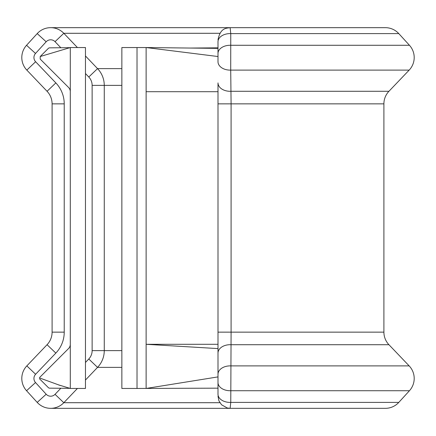 <?xml version="1.0" encoding="UTF-8"?>
<svg xmlns="http://www.w3.org/2000/svg" width="436" height="436" viewBox="0 0 436 436"><rect width="100%" height="100%" fill="white"/><g stroke="black" fill="none" stroke-linecap="round" stroke-linejoin="round"><path stroke-width="0.65" d="M77.423 388.454L63.814 402.706A18.198 18.198 0 0 1 37.207 402.401L26.552 390.721A18.198 18.198 0 0 1 26.836 365.891L47.061 344.713A18.198 18.198 0 0 0 52.097 332.145L52.097 103.855A18.198 18.198 0 0 0 47.061 91.288L26.836 70.109A18.198 18.198 0 0 1 26.552 45.279L37.207 33.599A18.198 18.198 0 0 1 63.814 33.294L77.423 47.546M398.793 33.599L230.764 33.599L230.715 70.109A12.132 8.388 0 0 1 218 61.732L218 41.774A12.132 8.186 0 0 1 230.764 33.599L230.132 27.664L385.348 27.664A18.198 18.198 0 0 1 398.793 33.599L409.448 45.279A18.198 18.198 0 0 1 409.164 70.109L230.715 70.109L231.091 103.855L231.091 332.145L230.764 402.401L230.132 408.336L385.348 408.336A18.198 18.198 0 0 0 398.793 402.401L230.764 402.401A12.132 8.186 180 0 1 218 394.226L218 82.911A12.132 8.393 0 0 0 230.791 91.288L388.939 91.288L409.164 70.109M398.793 402.401L409.448 390.721A18.198 18.198 0 0 0 409.164 365.891L388.939 344.713A18.198 18.198 0 0 1 383.903 332.145L383.903 103.855A18.198 18.198 0 0 1 388.939 91.288M218 344.304L146.12 344.304L218 348.593L218 374.268A12.132 8.388 0 0 1 230.715 365.891L409.164 365.891M218 388.16L137.018 388.454L137.018 47.546L121.857 47.546L121.857 388.454L137.018 388.454M137.018 47.546L146.12 47.546L146.12 91.696L218 91.696M217.989 376.9L146.12 388.454L146.12 91.696M218 48.374L146.12 47.546L218 56.527M85.461 55.961L97.55 68.621A24.263 24.263 0 0 1 104.264 85.38L104.264 350.62A24.263 24.263 0 0 1 97.55 367.379L85.461 380.039M39.393 378.661L48.358 387.626A1.82 1.82 0 0 0 49.628 388.154L69.885 388.329M70.294 344.304A6.066 6.066 0 0 1 68.517 348.593L39.485 377.625M69.885 47.671L49.628 47.846A1.82 1.82 0 0 0 48.358 48.374L40.21 56.527L40.21 59.1L68.517 87.407A6.066 6.066 0 0 1 70.294 91.696M70.294 47.546L85.461 47.546L85.461 388.454L70.294 388.454L70.294 47.546L40.21 56.527M39.954 378.099L58.778 384.944L70.294 388.454M409.448 390.721L230.726 390.721A12.132 8.186 180 0 1 218 382.546M218 353.089A12.132 8.393 0 0 1 230.791 344.713L388.939 344.713M218 53.454A12.132 8.186 0 0 1 230.726 45.279L409.448 45.279M60.838 47.747L55.04 41.671A6.066 6.066 0 0 0 46.172 41.774L35.518 53.454A6.066 6.066 0 0 0 35.61 61.732L55.835 82.911A30.329 30.329 0 0 1 64.228 103.855L64.228 332.145A30.329 30.329 0 0 1 55.835 353.089L35.61 374.268A6.066 6.066 0 0 0 35.518 382.546L26.552 390.721M26.836 70.109L35.61 61.732M121.857 68.621L97.55 68.621A24.263 24.263 0 0 1 104.264 85.38L121.857 85.38M46.172 41.774L37.207 33.599A18.198 18.198 0 0 1 63.814 33.294L219.891 33.294M383.903 103.855L218 103.855M383.903 332.145L218 332.145M35.518 382.546L46.172 394.226A6.066 6.066 0 0 0 55.04 394.329L63.814 402.706L219.891 402.706M85.461 362.469L88.775 358.997A12.132 12.132 0 0 0 92.132 350.62L104.264 350.62A24.263 24.263 0 0 1 97.55 367.379L121.857 367.379M104.264 350.62L121.857 350.62M21.8 378.459A18.198 18.198 0 0 1 26.836 365.891L35.61 374.268M21.8 57.541A18.198 18.198 0 0 1 26.552 45.279L35.518 53.454M64.228 103.855L52.097 103.855A18.198 18.198 0 0 0 47.061 91.288L55.835 82.911M55.835 353.089L47.061 344.713A18.198 18.198 0 0 0 52.097 332.145L64.228 332.145M63.814 402.706A18.198 18.198 0 0 1 37.207 402.401L46.172 394.226M92.132 350.62L92.132 85.38A12.132 12.132 0 0 0 88.775 77.003L85.461 73.531M55.04 394.329L60.838 388.253M88.775 358.997L97.55 367.379M63.814 33.294L55.04 41.671M92.132 85.38L104.264 85.38M97.55 68.621L88.775 77.003M385.348 27.664L50.652 27.664M50.652 408.336L385.348 408.336M191.186 48.069L190.859 48.064M190.063 48.053L218 47.84M58.784 385.015L61.007 385.642M230.132 408.336L227.292 407.998L221.553 404.782L218.932 400.869L218 396.204M230.132 27.664C226.295 28.307 220.387 27.675 218 39.796"/></g></svg>
